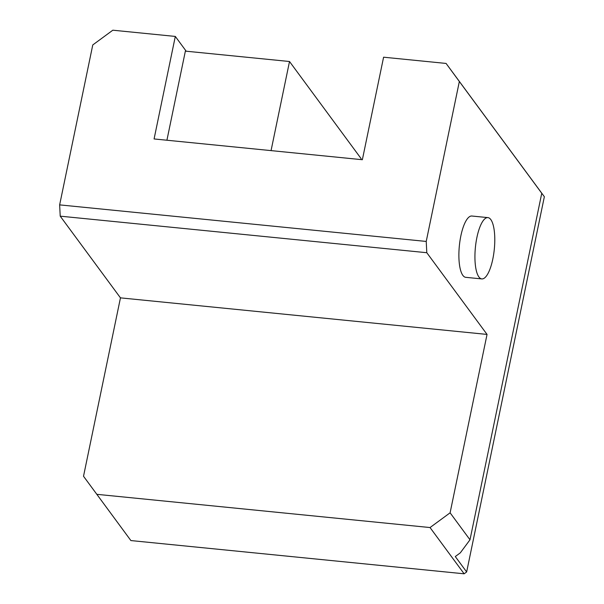 <?xml version="1.0" encoding="UTF-8"?>
<svg xmlns="http://www.w3.org/2000/svg" width="604" height="604" viewBox="0 0 604 604"><rect width="100%" height="100%" fill="white"/><g stroke="black" fill="none" stroke-linecap="round" stroke-linejoin="round"><path stroke-width="0.91" d="M464.144 573.8L430.04 527.549L450.101 512.811L469.995 539.787L460.301 552.856L455.28 556.541L466.65 571.958L464.144 573.8L130.887 540.565L83.518 476.254L120.46 297.863L60.219 216.164L59.645 204.877L92.767 44.945L112.827 30.2L175.311 36.429L186.206 51.212M450.101 512.811L487.043 334.42L426.801 252.714L426.228 241.434L459.35 81.495L446.084 63.435L383.593 57.199L362.362 159.72L154.08 138.95L175.311 36.429M446.084 63.435L544.355 196.723L466.65 571.958M430.04 527.549L96.783 494.321M487.043 334.42L120.46 297.863M426.801 252.714L60.219 216.164M426.228 241.434L59.645 204.877M481.803 278.92L465.76 277.327A30.804 9.498 -84.3 0 1 460.86 235.877A30.804 9.498 -84.3 0 1 471.875 216.021L487.911 217.614A30.804 9.498 -84.3 0 1 494.306 249.21A30.804 9.498 -84.3 0 1 481.803 278.92A30.804 9.498 -84.3 0 1 476.903 237.478A30.804 9.498 -84.3 0 1 487.911 217.614M469.995 539.787L541.758 193.265L532.992 181.313L544.355 196.723M459.35 81.495L541.758 193.265M360.928 159.577L361.124 158.633L289.512 61.51L185.368 51.129L166.915 140.234M289.512 61.51L271.06 150.615"/></g></svg>
